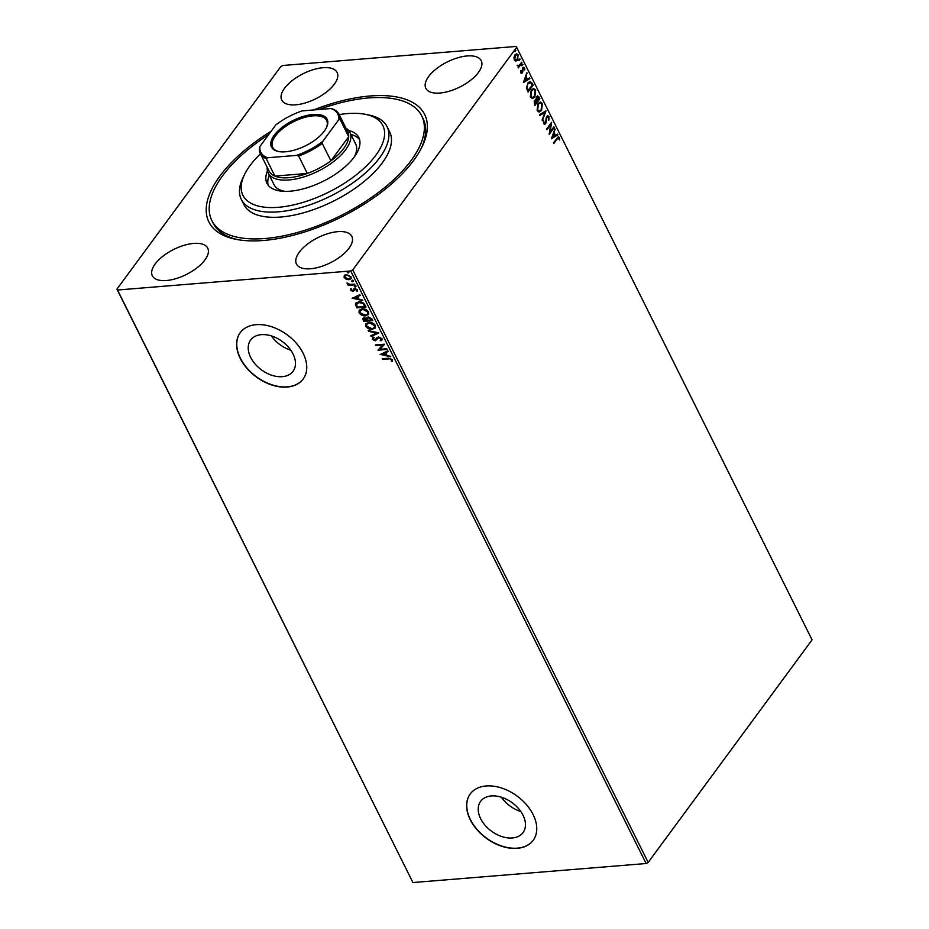 <?xml version="1.0" encoding="UTF-8"?>
<svg xmlns="http://www.w3.org/2000/svg" width="929" height="929" viewBox="0 0 929 929"><rect width="100%" height="100%" fill="white"/><g stroke="black" fill="none" stroke-linecap="round" stroke-linejoin="round"><path stroke-width="1.39" d="M313.514 109.97A120.526 54.614 153.5 0 1 369.986 95.989A120.526 54.614 153.5 0 1 422.068 146.759A120.526 54.614 153.5 0 1 263.592 240.472A120.526 54.614 153.5 0 1 236.28 239.392A120.526 54.614 153.5 0 1 271.175 131.198M421.255 148.361A117.275 53.139 -26.5 0 0 423.032 118.506L421.731 115.904A117.275 53.139 153.5 0 1 384.2 187.948A117.275 53.139 153.5 0 1 211.835 220.556A117.275 53.139 153.5 0 1 249.367 148.512A117.275 53.139 153.5 0 1 268.713 134.542M512.309 837.97A26.337 17.593 -143.6 0 0 523.039 832.581A26.337 17.593 -143.6 0 0 518.521 808.567A26.337 17.593 -143.6 0 0 491.36 795.944A26.337 17.593 -143.6 0 0 480.618 801.344A26.337 17.593 -143.6 0 0 485.135 825.347A26.337 17.593 -143.6 0 0 512.309 837.97M282.311 376.675A26.337 17.593 -143.6 0 0 293.041 371.286A26.337 17.593 -143.6 0 0 288.536 347.272A26.337 17.593 -143.6 0 0 261.363 334.649A26.337 17.593 -143.6 0 0 250.633 340.049A26.337 17.593 -143.6 0 0 255.15 364.052A26.337 17.593 -143.6 0 0 282.311 376.675M287.247 387.045A39.088 26.105 -143.6 0 0 303.168 379.044A39.088 26.105 -143.6 0 0 296.467 343.405A39.088 26.105 -143.6 0 0 256.149 324.674A39.088 26.105 -143.6 0 0 240.216 332.687A39.088 26.105 -143.6 0 0 246.917 368.314A39.088 26.105 -143.6 0 0 287.247 387.045M240.286 332.582A39.088 26.105 -143.6 0 0 247.114 368.186A39.088 26.105 -143.6 0 0 287.386 386.847A39.088 26.105 -143.6 0 0 303.237 378.939M517.232 848.34A39.088 26.105 -143.6 0 0 533.165 840.339A39.088 26.105 -143.6 0 0 526.464 804.7A39.088 26.105 -143.6 0 0 486.134 785.969A39.088 26.105 -143.6 0 0 470.213 793.981A39.088 26.105 -143.6 0 0 476.914 829.609A39.088 26.105 -143.6 0 0 517.232 848.34M470.283 793.877A39.088 26.105 -143.6 0 0 477.111 829.481A39.088 26.105 -143.6 0 0 517.383 848.142A39.088 26.105 -143.6 0 0 533.234 840.234M166.372 280.523A30.947 14.028 -26.5 0 0 197.111 267.738A30.947 14.028 -26.5 0 0 207.724 248.159A30.947 14.028 -26.5 0 0 193.685 243.421A30.947 14.028 -26.5 0 0 162.947 256.207A30.947 14.028 -26.5 0 0 152.333 275.774A30.947 14.028 -26.5 0 0 166.372 280.523M439.881 93.039A30.947 14.028 -26.5 0 0 470.62 80.254A30.947 14.028 -26.5 0 0 481.234 60.687A30.947 14.028 -26.5 0 0 467.194 55.949A30.947 14.028 -26.5 0 0 436.456 68.723A30.947 14.028 -26.5 0 0 425.842 88.301A30.947 14.028 -26.5 0 0 439.881 93.039M295.77 104.803A30.947 14.028 -26.5 0 0 326.509 92.029A30.947 14.028 -26.5 0 0 337.122 72.45A30.947 14.028 -26.5 0 0 323.083 67.712A30.947 14.028 -26.5 0 0 292.345 80.486A30.947 14.028 -26.5 0 0 281.731 100.065A30.947 14.028 -26.5 0 0 295.77 104.803M310.483 268.76A30.947 14.028 -26.5 0 0 341.233 255.974A30.947 14.028 -26.5 0 0 351.836 236.396A30.947 14.028 -26.5 0 0 337.808 231.658A30.947 14.028 -26.5 0 0 307.058 244.443A30.947 14.028 -26.5 0 0 296.456 264.01A30.947 14.028 -26.5 0 0 310.483 268.76M515.862 61.128L514.318 60.06L513.981 57.354L514.945 54.904L516.594 53.824L518.115 54.892L517.511 60.037L515.862 61.128M522.005 62.917L518.336 67.91L518.521 66.47L517.174 65.378L519.114 65.494L521.657 62.22L522.005 62.917L518.138 67.515M517.209 65.227L519.114 65.494M520.681 72.845L520.542 70.79L521.111 72.183L521.947 72.195L522.76 67.771L524.56 67.805L524.78 69.919L524.142 68.491L523.12 68.444L522.772 71.87L522.319 72.868L520.681 72.845L522.319 72.868L521.239 73.403M521.053 70.767L520.588 72.23L521.947 72.195M522.76 67.771L524.56 67.805L524.78 69.919M524.142 68.491L522.597 68.491L522.853 69.083M532.062 83.076L533.118 85.189L528.078 92.017L526.499 88.232L527.869 82.925L530.087 81.369L533.118 85.189M539.865 98.718L534.825 105.546L534.384 100.471L535.882 99.879L536.451 96.686L537.636 95.908L539.865 98.718L534.628 105.151M545.962 110.957L542.385 120.712L544.719 112.548L539.807 115.521L539.424 114.766L545.671 110.981M553.87 126.82L554.218 127.517L549.19 134.357L550.676 124.707L546.926 129.805L546.577 129.108L551.605 122.268L550.131 131.906L553.87 126.82M558.91 138.235L557.133 139.025L553.789 143.565L553.429 142.869L558.434 136.784L559.421 137.527L559.699 140.024L558.085 137.945M516.64 47.321L812.074 639.86L648.175 862.426L646.143 863.517L412.94 882.55L116.926 289.14L280.825 66.574L282.857 65.483L516.059 46.45L516.64 47.321L352.753 269.886L648.175 862.426M551.396 138.781L554.915 128.922L554.148 132.801L555.426 135.355L557.505 134.101L557.888 134.868L551.396 138.781M548.969 116.555L548.888 120.096L548.482 117.309L546.995 117.193L545.637 123.72L544.649 124.393L543.662 123.696L543.628 120.782L544.173 123L545.277 123.046L546.647 116.485L547.773 115.753L548.969 116.555L548.365 120.131M548.482 117.309L546.473 117.24L546.612 118.088M543.604 120.933L543.651 123.046L545.277 123.046M541.549 110.505L539.226 112.061L537.159 110.667L538.042 103.537L540.306 102.004L542.431 103.433L541.549 110.505L538.983 112.061M534.814 96.976L532.491 98.532L530.424 97.139L531.295 90.008L533.56 88.476L535.685 89.904L534.814 96.976L532.236 98.532M523.375 82.576L526.894 72.706L526.128 76.596L527.405 79.151L529.484 77.897L529.855 78.663L523.375 82.576M521.657 64.484L522.365 64.507L522.237 65.657L522.179 64.449L522.888 64.461L522.052 65.599M518.986 59.131L519.694 59.142L519.566 60.292L519.508 59.084L520.217 59.096L519.381 60.234M514.62 50.375L515.328 50.398L515.2 51.548L515.142 50.34L515.85 50.352L515.014 51.49M346.18 279.257L344.125 277.457L344.287 275.483L346.331 274.612L351.069 276.888L351.023 278.735L348.898 279.745L346.18 279.257L344.125 277.457M354.901 284.831L348.201 285.377L347.852 284.68L348.839 284.599L347.086 282.927L349.943 284.39L354.553 284.135L354.901 284.831M350.5 290.243L350.779 288.814L352.544 290.731L354.832 288.478L357.502 289.802L357.305 291.311L355.215 289.174L352.915 291.427L350.5 290.243L351.069 288.42M351.557 289.174L351.301 290.127M353.066 290.51L353.903 288.791M356.492 290.963L357.003 289.558L355.215 289.174M355.493 288.791L352.915 291.427M364.958 304.991L366.003 307.104L356.841 307.859L355.401 304.282L355.761 303.133L358.745 301.879C361.335 301.553 363.413 302.599 364.958 304.991M366.932 317.346L366.537 318.508L368.174 316.882L371.844 318.81L372.75 320.633L363.576 321.388L362.774 318.438L364.168 317.811L366.537 318.508L366.769 317.532M378.858 332.872L371.135 336.542L370.764 335.775L376.617 333L368.558 331.351L368.174 330.596L378.858 332.872M386.766 348.735L387.114 349.432L377.94 350.187L382.516 345.077L375.676 345.634L375.328 344.938L384.49 344.194L379.938 349.292L386.766 348.735M388.636 358.896L382.539 359.395L382.191 358.699L388.38 358.199L392.421 359.593L392.224 361.404L391.341 361.102L391.481 359.674L388.926 358.513L382.539 359.395M646.143 863.517L350.721 270.978L117.518 290.011L412.94 882.55M380.147 354.623L387.811 350.837L388.194 351.603L385.721 352.776L386.987 355.331L390.772 356.782L380.309 354.39M375.839 339.608L378.533 336.913L381.97 338.632L381.9 340.072L380.983 340.838L380.228 340.304L381.053 338.76L378.858 337.61L375.258 340.815L372.297 339.364L372.982 337.482L373.818 337.982L373.249 339.294L374.863 340.119L376.779 337.889M380.228 340.304L381.343 338.365L378.858 337.61M379.148 337.215L375.258 340.815M373.818 337.982L373.249 339.294M372.39 329.4C369.8 329.667 367.605 328.645 365.805 326.346L365.898 323.768L368.859 322.409C371.461 322.154 373.644 323.176 375.421 325.498L375.316 328.042L372.68 329.005C370.09 329.272 367.896 328.251 366.096 325.951L365.805 326.346M365.643 315.872C363.053 316.139 360.858 315.117 359.058 312.818L359.151 310.24L362.113 308.881C364.714 308.625 366.897 309.647 368.674 311.97L368.581 314.513L365.933 315.488C363.344 315.744 361.149 314.734 359.349 312.423L359.058 312.818M352.126 298.406L359.79 294.632L360.162 295.387L357.688 296.56L358.966 299.115L362.751 300.578L352.288 298.186M356.121 286.062L355.354 287.096L354.309 286.585L354.773 285.935L355.83 286.457L355.354 287.096L355.83 286.457M355.644 286.713L354.309 286.585L354.773 285.935M353.45 280.697L352.683 281.742L351.626 281.22L352.103 280.57L353.159 281.092L352.683 281.742L353.159 281.092M352.974 281.348L351.626 281.22L352.103 280.57M349.083 271.953L348.329 272.987L347.272 272.476L347.736 271.825L348.793 272.348L348.329 272.987L348.793 272.348M348.607 272.603L347.272 272.476L347.736 271.825M116.926 289.14L117.518 290.011M350.721 270.978L352.753 269.886M211.835 220.556L213.136 223.157A117.275 53.139 -26.5 0 0 238.045 239.705M271.407 335.926A26.337 17.593 -143.6 0 0 290.812 350.221M501.405 797.221A26.337 17.593 -143.6 0 0 520.809 811.516M392.444 360.986L391.341 361.102M391.771 359.291L388.926 358.513M388.09 351.394L385.721 352.776M390.528 356.283L380.6 354.263M385.895 355.11L385.21 352.753L382.33 354.379L385.895 355.11L384.92 353.148L382.33 354.379M386.94 349.083L377.94 350.187M375.676 345.634L382.516 345.077M384.548 344.299L379.938 349.292M382.016 339.875L380.983 340.838M381.273 340.444L380.658 340.014M380.518 339.909L381.343 338.365L380.518 339.909M378.37 337.529L377.476 338.806L378.37 337.529M375.537 340.432L372.297 339.364M372.587 338.98L373.261 337.099M374.108 337.599L373.539 338.911L374.108 337.599M376.605 338.272L376.93 337.691M378.637 332.733L371.135 336.542M368.558 331.351L376.617 333M366.096 325.951L366.049 323.571M375.455 327.844L372.68 329.005M374.526 327.414L374.782 325.208L369.498 322.711L367.001 323.989M369.208 323.106L366.839 324.175L366.734 326.23L372.041 328.703L374.399 327.612L374.492 325.603L369.498 322.711M372.575 320.284L363.576 321.388M363.866 320.993L362.949 318.252M371.461 320.006L371.345 318.821L368.801 317.195L367.431 318.81L368.047 320.284L371.461 320.006L368.523 317.579L367.431 318.81M367.106 320.366L367.222 319.622L364.818 318.124L364.168 320.61L367.106 320.366L364.528 318.508L363.808 319.878M359.349 312.423L359.302 310.042M368.708 314.316L365.933 315.488M367.779 313.886L368.035 311.679L362.751 309.194L360.255 310.46M362.461 309.578L360.092 310.646L359.987 312.713L365.294 315.175L367.652 314.083L367.745 312.074L362.751 309.194M365.829 306.756L356.841 307.859M357.119 307.464L355.401 304.282M355.691 303.899L355.912 302.947M359.384 302.18L356.446 304.584L357.421 307.081L364.714 306.489L363.46 303.493L359.384 302.18L356.736 304.189M356.446 304.584L356.887 303.388M363.46 303.493L359.093 302.575M364.714 306.489L363.169 303.876M360.057 295.19L357.688 296.56M362.496 300.079L352.579 298.046M357.874 298.894L357.189 296.548L354.309 298.174L357.874 298.894L356.899 296.943L354.309 298.174M353.403 289.755L354.193 288.408M357.584 290.916L356.782 290.58M354.623 289.802L354.135 290.731M353.206 291.032L350.79 289.848M354.588 286.19L355.064 285.54M354.727 284.483L348.201 285.377M347.121 283.473L348.839 284.599M351.917 280.825L352.393 280.175M344.415 277.063L344.578 275.089M351.15 278.537L348.898 279.745M349.176 279.35L346.471 278.863M350.314 278.085L350.523 276.575L346.981 274.914L345.193 275.89M346.691 275.309L345.031 276.076L344.949 277.388L348.549 279.037L350.198 278.294L350.245 276.958L346.981 274.914M347.551 272.081L348.027 271.431M558.387 138.27L556.61 139.06L553.579 143.171M558.178 136.853L559.421 137.527M558.898 137.562L559.699 140.024M554.683 129.549L555.298 129.677M554.776 129.723L554.148 132.801M553.626 132.847L555.426 135.355M557.086 134.357L557.888 134.868M557.365 134.914L551.396 138.514M553.789 133.811L552.058 137.12L554.764 135.762L553.789 133.811L552.581 137.086M553.545 127.261L554.218 127.517M553.696 127.563L549.202 133.66M546.728 129.41L550.676 124.707M551.071 122.988L550.131 131.906M547.959 117.344L546.473 117.24L547.959 117.344M546.089 118.134L546.229 122.326M545.706 122.361L545.637 123.72M545.114 123.766L544.394 124.37M543.651 123.046L544.742 123.092L543.651 123.046M547.506 115.8L548.447 116.601M545.381 111.166L542.095 120.12M539.691 115.312L544.719 112.548M540.039 102.051L542.431 103.433M541.897 103.467L541.026 110.539M539.946 103.026L537.868 104.28L537.136 109.982L539.11 111.05M538.39 104.234L537.659 109.936L539.366 111.062L541.201 109.808L541.921 104.153L540.237 102.98L537.868 104.28M537.368 95.954L538.959 96.895M538.425 96.941L539.331 98.764M537.276 96.976L536.277 97.429L536.602 101.296L538.994 98.718L536.799 97.394L537.125 101.261M535.905 101.644L534.221 101.203L534.477 104.187L536.614 101.958L534.744 101.156L534.999 104.153M534.953 100.715L534.221 101.203L534.953 100.715M536.277 97.429L537.032 96.941M533.292 88.522L535.685 89.904M535.162 89.939L534.28 97.011M533.211 89.498L531.121 90.752L530.401 96.453L532.363 97.522M531.643 90.705L530.923 96.407L532.619 97.533L534.454 96.279L535.174 90.624L533.49 89.451L531.121 90.752M532.596 85.236L527.881 91.623M529.809 81.415L531.539 83.122M530.296 82.786L527.695 83.668L526.638 88L527.73 90.67L532.247 85.189L530.819 82.739L529.635 82.46M526.638 88L528.253 90.624M527.695 83.668L527.161 87.953M530.819 82.739L528.218 83.622M526.662 73.345L527.277 73.472M526.755 73.519L526.128 76.596M525.605 76.642L527.405 79.151M529.065 78.152L529.855 78.663M529.333 78.698L523.375 82.298M525.756 77.595L524.037 80.916L526.731 79.557L525.756 77.595L524.56 80.869M520.588 72.23L521.424 72.23L520.588 72.23M523.375 67.236L524.026 67.84M523.619 68.537L522.597 68.491L523.619 68.537M522.33 69.129L522.853 70.349M522.33 70.383L522.772 71.87M522.249 71.916L521.796 72.915M522.237 65.657L521.529 65.645M517.302 65.622L518.591 65.541L517.302 65.622M519.566 60.292L518.846 60.28M516.327 53.87L518.115 54.892M517.592 54.939L517.511 60.037M516.988 60.071L515.34 61.175M516.292 54.799L514.782 55.647L514.248 59.491L515.63 60.176M515.305 55.601L514.771 59.456L515.897 60.188L517.163 59.328L517.674 55.508L516.57 54.741L514.782 55.647M515.2 51.548L514.492 51.536M260.468 153.842A78.175 35.43 -26.5 0 0 244.606 174.362A78.175 35.43 -26.5 0 0 272.255 207.573A78.175 35.43 -26.5 0 0 357.839 173.584A78.175 35.43 -26.5 0 0 365.12 114.279A78.175 35.43 -26.5 0 0 339.19 114.604M365.12 114.279L368.592 114.952A81.438 36.905 153.5 0 1 387.079 126.692A81.438 36.905 153.5 0 1 361.009 176.731A81.438 36.905 153.5 0 1 241.308 199.375A81.438 36.905 153.5 0 1 243.061 177.544L244.606 174.362M354.425 156.711A45.602 20.659 -26.5 0 0 355.656 143.983L349.827 132.29A45.602 20.659 153.5 0 1 334.185 161.135A45.602 20.659 153.5 0 1 288.884 179.971A45.602 20.659 153.5 0 1 268.202 172.991A45.602 20.659 153.5 0 1 267.215 167.359M359.581 139.594A51.304 23.248 -26.5 0 0 350.907 134.45M348.642 130.466A51.304 23.248 153.5 0 1 358.815 137.538A51.304 23.248 153.5 0 1 342.395 169.066A51.304 23.248 153.5 0 1 266.983 183.327A51.304 23.248 153.5 0 1 267.459 170.948M241.308 199.375L243.909 204.566A81.438 36.905 -26.5 0 0 363.599 181.921A81.438 36.905 -26.5 0 0 389.669 131.895L387.079 126.692M318.914 109.529A117.275 53.139 153.5 0 1 421.731 115.904M269.271 175.151A51.304 23.248 -26.5 0 0 268.156 185.173M268.202 172.991L274.032 184.685A45.602 20.659 -26.5 0 0 284.936 191.362M313.027 114.499A31.11 14.098 153.5 0 1 326.462 127.61A31.11 14.098 153.5 0 1 285.563 151.787A31.11 14.098 153.5 0 1 278.514 151.508A31.11 14.098 153.5 0 1 276.726 132.255A31.11 14.098 153.5 0 1 313.027 114.499M326.218 128.086A30.134 13.656 -26.5 0 0 326.648 120.48A30.134 13.656 -26.5 0 0 312.98 115.87A30.134 13.656 -26.5 0 0 283.043 128.307A30.134 13.656 -26.5 0 0 272.72 147.374A30.134 13.656 -26.5 0 0 279.048 151.613M267.633 157.756L266.228 158.673A43.977 19.927 153.5 0 1 260.329 153.552L269.004 170.959A43.977 19.927 -26.5 0 0 274.903 176.092A43.977 19.927 -26.5 0 0 288.954 177.694A43.977 19.927 -26.5 0 0 307.313 173.444A43.977 19.927 -26.5 0 0 330.91 160.845L348.7 136.702A43.977 19.927 -26.5 0 0 347.725 131.721L339.039 114.302A43.977 19.927 153.5 0 1 340.014 119.284L338.644 119.841A43.001 19.486 -26.5 0 0 330.956 108.542L302.134 110.899A43.001 19.486 -26.5 0 0 275.762 124.974L259.946 146.445A43.001 19.486 -26.5 0 0 267.633 157.756L296.444 155.398A43.001 19.486 -26.5 0 0 322.827 141.313L338.644 119.841M322.827 141.313L322.235 143.438L330.91 160.845A43.977 19.927 -26.5 0 0 348.7 136.702L340.014 119.284M266.228 158.673L274.903 176.092L307.313 173.444L298.639 156.037L296.444 155.398M345.925 128.121A45.602 20.659 153.5 0 1 349.827 132.29M330.956 108.542L333.139 109.169A43.977 19.927 153.5 0 1 339.039 114.302M260.329 153.552A43.977 19.927 153.5 0 1 259.342 148.57L259.946 146.445M322.235 143.438A43.977 19.927 153.5 0 1 298.639 156.037"/></g></svg>
